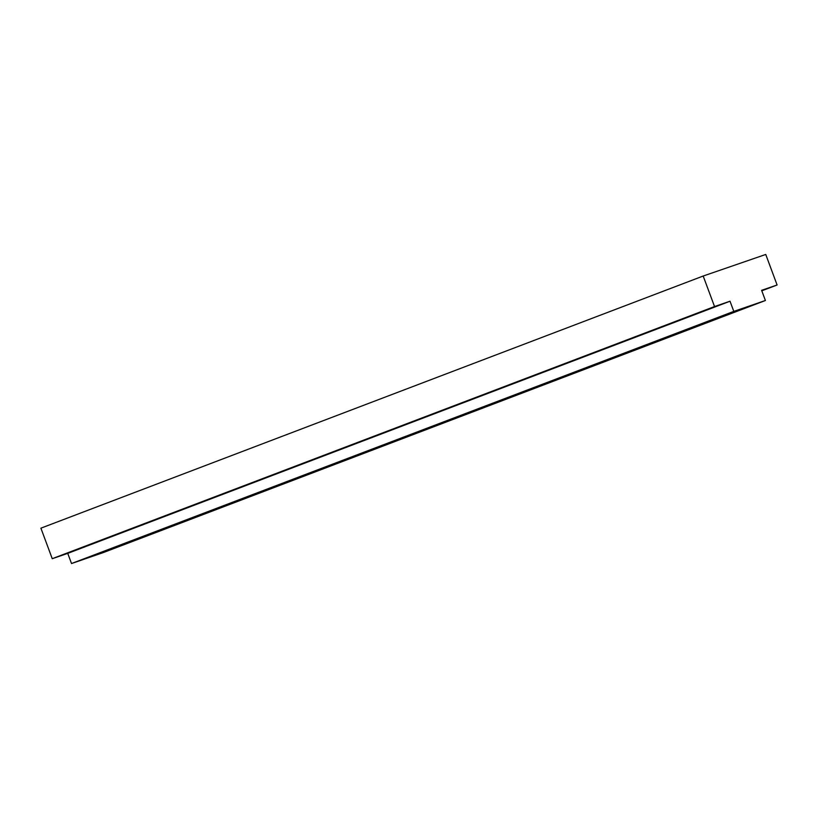 <?xml version="1.0" encoding="UTF-8"?>
<svg xmlns="http://www.w3.org/2000/svg" width="818" height="818" viewBox="0 0 818 818"><rect width="100%" height="100%" fill="white"/><g stroke="black" fill="none" stroke-linecap="round" stroke-linejoin="round"><path stroke-width="1.23" d="M703.183 276.024L40.9 528.172L52.25 558.694L67.741 553.367L71.524 563.541L103.119 552.641L765.403 300.503L733.797 311.392L730.014 301.218L714.533 306.546L703.183 276.024L765.75 254.459L777.1 284.991L761.619 290.318L765.403 300.503M777.1 284.991L761.793 290.809M67.741 553.367L730.014 301.218M52.25 558.694L714.533 306.546M733.797 311.392L71.524 563.541M129.868 541.434L117.076 546.526L129.551 542.242L167.935 527.61L129.868 541.434M405.82 436.372L393.029 441.464L405.493 437.18L443.888 422.548L405.82 436.372M681.772 331.31L668.971 336.402L681.445 332.118L719.84 317.486L681.772 331.31"/></g></svg>
